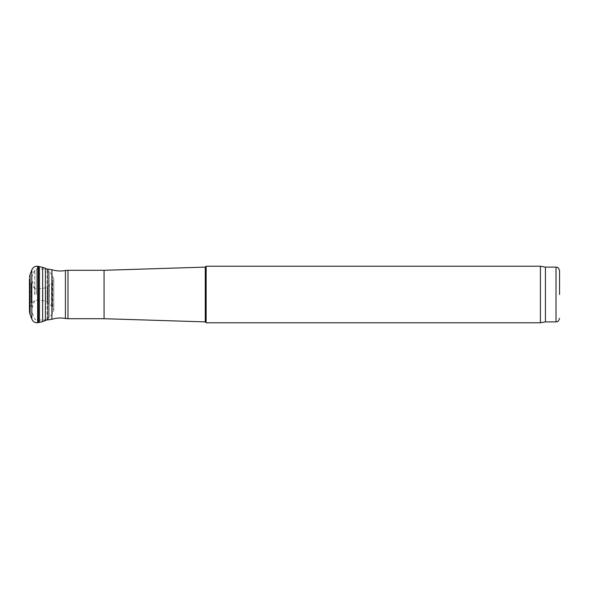 <?xml version="1.0" encoding="UTF-8"?>
<svg xmlns="http://www.w3.org/2000/svg" width="589" height="589" viewBox="0 0 589 589"><rect width="100%" height="100%" fill="white"/><g stroke="black" fill="none" stroke-linecap="round" stroke-linejoin="round"><path stroke-width="0.44" stroke-dasharray="2.94 2.21" d="M29.45 309.159L29.45 285.047L29.45 309.159M34.751 294.5L34.751 288.396L34.751 294.5M31.57 294.5L31.57 277.883L31.57 294.5M104.062 270.292L104.062 318.708M205.267 267.111L205.267 321.888M206.15 266.228L206.15 322.772M540.4 266.228L540.4 322.772M545.414 267.111L545.414 321.888M31.835 319.017L31.835 269.983M37.644 322.728L37.644 266.272M38.447 322.625L38.447 266.375M39.441 322.374L39.441 266.626M42.636 321.646L42.636 267.354M45.412 320.755L45.412 268.245M47.068 319.547L47.068 269.217L47.068 319.547M49.189 317.567L49.189 271.205L49.189 317.567M52.259 313.76L52.259 275.026L52.259 313.76M52.693 306.766L52.693 281.91L52.693 306.766M52.215 306.111L52.215 282.529L52.215 306.111M51.515 305.36L51.515 283.235L51.515 305.36M49.336 302.93L49.336 285.481L49.336 302.93M47.201 300.935L47.201 287.204L47.201 300.935M45.544 299.97L45.544 287.947L45.544 299.97M42.769 299.116L42.769 288.455L42.769 299.116M37.968 298.343L37.968 288.654L37.968 298.343M31.725 301.458L31.725 285.893L31.725 301.458M31.401 302.209L31.401 285.26L31.401 302.209M31.107 303.18L31.107 284.421L31.107 303.18M30.105 306.302L30.105 281.594L30.105 306.302M30.098 314.622L30.098 274.378M31.673 294.5L31.673 279.952L31.673 294.5M31.696 294.5L31.696 277.22L31.696 294.5M34.618 294.5L34.618 269.998L34.618 294.5M36.282 294.5L36.282 268.893L36.282 294.5M47.967 269.099L47.967 319.901M51.906 269.733L51.906 319.267M65.416 270.528L65.416 318.472M67.985 270.292L67.985 318.708M556.016 267.111L556.016 321.888M31.57 277.883L34.618 269.998L36.282 268.893L46.833 269.077L52.259 275.026L53.761 278.759L53.761 310.241L53.761 278.759L52.215 282.529L47.201 287.204L42.769 288.455L37.968 288.654C35.87 289.066 33.787 288.146 31.725 285.893L29.45 278.914M47.068 319.783L52.259 313.974L53.761 310.241L52.693 307.09L47.201 301.796L42.769 300.545L37.968 300.346C35.87 299.934 33.787 300.854 31.725 303.107L29.45 310.086M34.751 288.396L31.57 279.348M34.751 300.604L31.57 309.652M46.406 319.93L36.282 320.107L34.618 319.002L31.57 311.117"/><path stroke-width="0.88" d="M29.45 292.144L29.45 309.159L29.45 292.144M29.45 292.519L29.45 311.088M67.985 318.708L104.062 318.708L104.062 270.292L67.985 270.292L67.985 318.708L65.416 318.472L65.416 270.528L67.985 270.292M205.267 294.5L205.267 267.111L206.15 266.228L206.15 322.772L205.267 321.888L205.267 294.5M545.414 321.888L545.414 267.111L556.016 267.111L556.016 321.888L545.414 321.888L540.4 322.772L540.4 266.228L206.15 266.228M559.55 294.5L559.55 270.646L559.55 294.5M29.45 311.912L30.098 314.622L30.098 274.378L31.835 269.983C32.859 267.34 34.795 266.103 37.644 266.272L37.644 322.728L42.636 321.646L47.068 319.783M31.835 269.983L31.835 319.017C32.859 321.66 34.795 322.897 37.644 322.728M37.644 266.272L38.447 266.375L38.447 322.625M38.447 266.375L39.441 266.626L39.441 322.374M39.441 266.626L42.636 267.354L42.636 321.646M42.636 267.354L45.412 268.245L45.412 320.755M46.406 319.93L47.967 319.901L47.967 269.099L46.833 269.077M47.967 319.901L51.906 319.267L51.906 269.733C56.345 271.087 60.844 271.352 65.416 270.528M45.412 268.245L47.068 269.217M29.45 310.086L29.45 278.914M30.098 274.378L29.45 277.088M30.098 314.622L31.835 319.017M47.967 269.099L51.906 269.733M51.906 319.267C56.345 317.913 60.844 317.648 65.416 318.472M104.062 318.708L205.267 321.888M104.062 270.292L205.267 267.111M540.4 322.772L206.15 322.772M545.414 267.111L540.4 266.228M556.016 267.111C557.091 267.87 557.739 265.661 559.55 270.646M556.016 321.888C557.091 321.13 557.739 323.339 559.55 318.354"/></g></svg>
